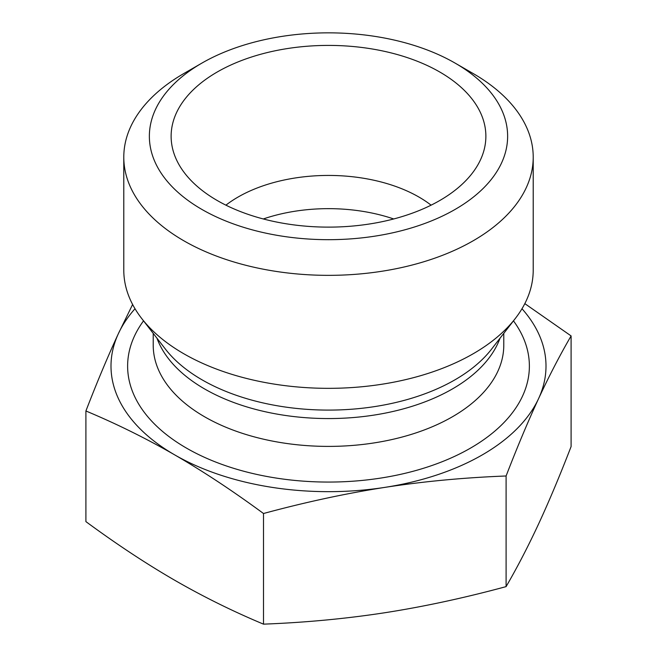 <?xml version="1.0" encoding="UTF-8"?>
<svg xmlns="http://www.w3.org/2000/svg" width="657" height="657" viewBox="0 0 657 657"><rect width="100%" height="100%" fill="white"/><g stroke="black" fill="none" stroke-linecap="round" stroke-linejoin="round"><path stroke-width="0.99" d="M85.903 410.978C97.113 381.963 107.945 356.168 118.408 333.592A217.508 125.577 0 0 0 174.705 454.882C146.125 438.433 116.527 423.798 85.903 410.978L85.903 521.617C116.527 544.16 146.125 563.706 174.705 580.246C203.276 596.704 232.874 611.338 263.498 624.15C305.324 622.54 345.763 618.746 384.797 612.743C423.831 606.666 464.261 597.952 506.095 586.619C517.297 567.336 528.138 546.443 538.592 523.949C549.055 501.373 559.887 475.578 571.097 446.563L571.097 335.924C559.887 355.207 549.055 376.1 538.592 398.594C528.138 421.17 517.297 446.974 506.095 475.988C464.261 477.59 423.831 481.392 384.797 487.387A217.508 125.577 0 0 0 538.592 398.594A217.508 125.577 0 0 0 521.995 308.741M506.095 586.619L506.095 475.988M524.828 303.633L571.097 335.924M201.839 63.138L183.746 73.584A204.713 118.186 0 0 0 123.787 157.154A204.713 118.186 0 0 0 183.746 240.733A204.713 118.186 0 0 0 473.254 240.733A204.713 118.186 0 0 0 533.213 157.154A204.713 118.186 0 0 0 473.254 73.584L455.161 63.138A179.123 103.412 180 0 1 455.153 209.394A179.123 103.412 180 0 1 201.839 209.394A179.123 103.412 180 0 1 201.839 63.138A179.123 103.412 180 0 1 455.161 63.138M123.787 157.154L123.787 270.15A204.713 118.186 0 0 0 141.625 318.399A204.713 118.186 0 0 0 473.254 353.721A204.713 118.186 0 0 0 515.375 318.399A204.713 118.186 0 0 0 533.213 270.15L533.213 157.154M217.221 200.508A157.368 90.855 180 0 1 172.914 149.919A157.368 90.855 180 0 1 328.5 45.407A157.368 90.855 180 0 1 484.086 149.919A157.368 90.855 180 0 1 377.594 222.592A157.368 90.855 180 0 1 217.221 200.508M431.091 205.165A127.943 73.871 0 0 0 225.909 205.165M393.691 218.962A127.943 73.871 0 0 0 263.309 218.962M135.005 308.741A217.508 125.577 0 0 0 118.408 333.592L132.615 304.47M384.797 487.387C345.763 493.473 305.324 502.178 263.498 513.511C232.874 490.968 203.276 471.43 174.705 454.882A217.508 125.577 0 0 0 384.797 487.387M263.498 624.15L263.498 513.511M141.625 318.399L165.359 349.039A178.712 103.182 0 0 0 454.866 379.877A178.712 103.182 0 0 0 491.641 349.039L515.375 318.399M156.982 338.224A175.279 101.203 0 0 0 278.56 414.37A175.279 101.203 0 0 0 452.443 388.928A175.279 101.203 0 0 0 500.018 338.224M153.221 333.37L153.221 345.196A175.279 101.203 0 0 0 261.42 438.695A175.279 101.203 0 0 0 452.443 416.76A175.279 101.203 0 0 0 503.779 345.196L503.779 333.37M143.53 320.862A200.87 115.969 0 0 0 216.243 462.265A200.87 115.969 0 0 0 470.535 448.099A200.87 115.969 0 0 0 513.47 320.862"/></g></svg>
